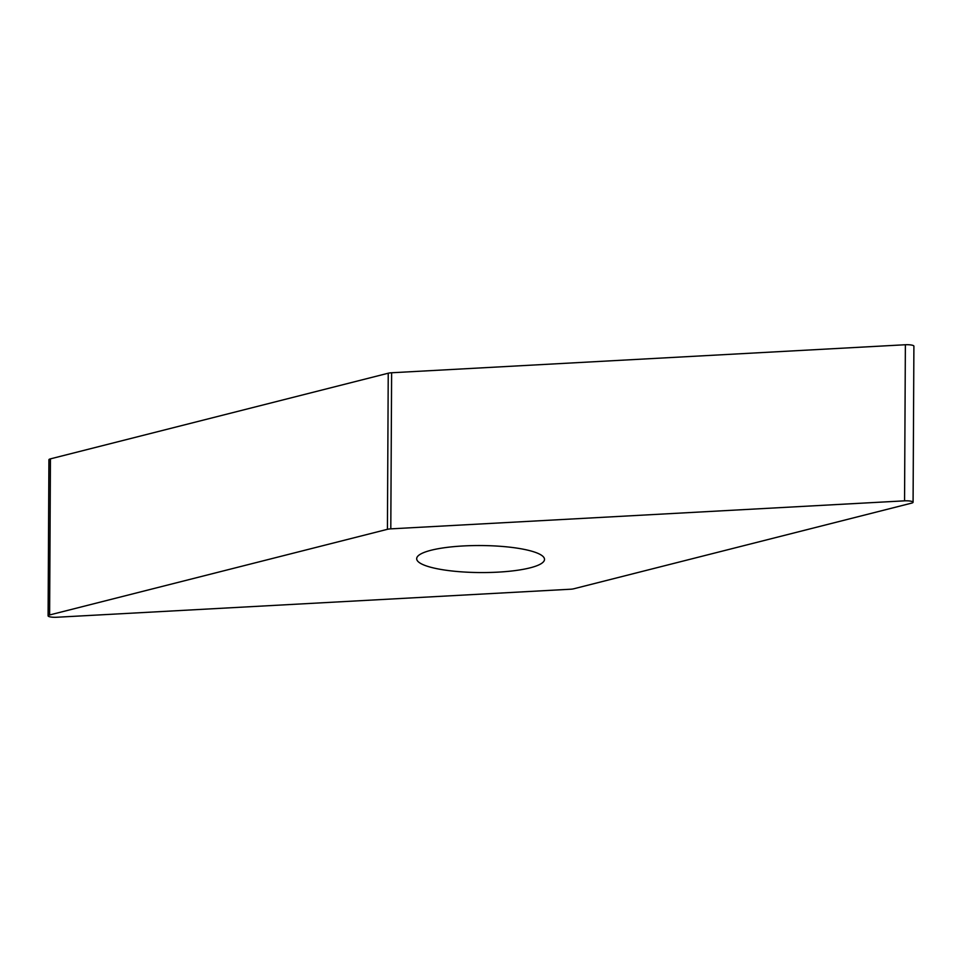 <?xml version="1.0" encoding="UTF-8"?>
<svg xmlns="http://www.w3.org/2000/svg" width="962" height="962" viewBox="0 0 962 962"><rect width="100%" height="100%" fill="white"/><g stroke="black" fill="none" stroke-linecap="round" stroke-linejoin="round"><path stroke-width="1.44" d="M49.615 614.958L387.421 529.316A6.71 1.419 0.3 0 1 388.937 529.028A6.71 1.419 0.3 0 1 390.8 528.86L904.557 500.841A6.71 1.419 0.3 0 1 913.082 502.248A6.71 1.419 0.3 0 1 911.567 503.138L573.761 588.78A6.71 1.419 0.3 0 1 572.246 589.069A6.71 1.419 0.3 0 1 570.382 589.237L56.626 617.255A6.71 1.419 0.3 0 1 48.1 615.848A6.71 1.419 0.3 0 1 49.615 614.958A6.71 1.419 -179.7 0 0 49.194 616.63A6.71 1.419 -179.7 0 0 56.626 617.255L570.382 589.237A6.71 1.419 -179.7 0 0 572.246 589.069A6.71 1.419 -179.7 0 0 573.761 588.78L911.567 503.138A6.71 1.419 -179.7 0 0 911.988 501.467A6.71 1.419 -179.7 0 0 904.557 500.841L390.8 528.86A6.71 1.419 -179.7 0 0 388.937 529.028A6.71 1.419 -179.7 0 0 387.421 529.316L49.615 614.958L50.433 458.862A6.71 1.419 -179.7 0 0 48.918 459.752L48.1 615.848M427.128 566.185A63.913 13.504 -179.7 0 0 498.833 572.089A63.913 13.504 -179.7 0 0 544.504 559.379A63.913 13.504 -179.7 0 0 534.054 551.911A63.913 13.504 -179.7 0 0 462.349 546.007A63.913 13.504 -179.7 0 0 416.678 558.718A63.913 13.504 -179.7 0 0 427.128 566.185M913.082 502.248L913.9 346.152A6.71 1.419 -179.7 0 0 905.374 344.745L391.618 372.763A6.71 1.419 -179.7 0 0 389.754 372.931A6.71 1.419 -179.7 0 0 388.239 373.22L50.433 458.862M391.618 372.763L390.8 528.86M387.421 529.316L388.239 373.22M904.557 500.841L905.374 344.745"/></g></svg>
